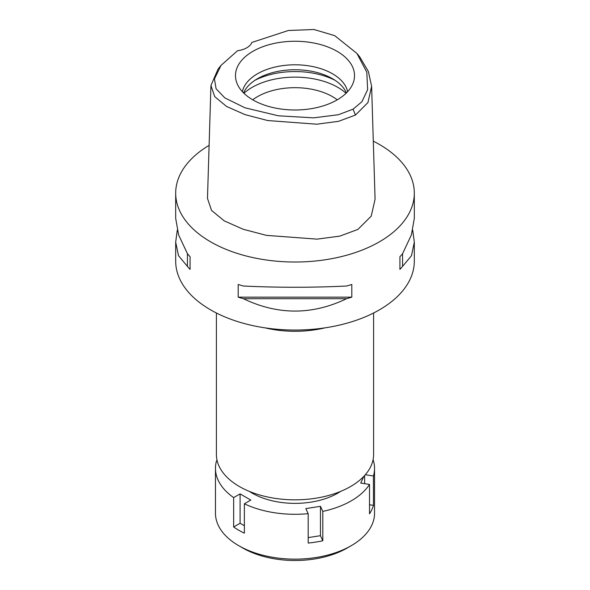 <?xml version="1.0" encoding="UTF-8"?>
<svg xmlns="http://www.w3.org/2000/svg" width="590" height="590" viewBox="0 0 590 590"><rect width="100%" height="100%" fill="white"/><g stroke="black" fill="none" stroke-linecap="round" stroke-linejoin="round"><path stroke-width="0.89" d="M353.086 109.157L338.439 114.711L313.607 117.853L278.325 115.788L244.953 107.793L224.812 97.881L216.088 88.758L214.436 78.949L221.044 65.379L237.519 50.725A18.939 10.937 0 0 0 251.886 42.436L288.399 30.488L313.983 29.5L334.729 35.658L356.935 53.447L366.81 72.231L367.622 89.687L361.906 101.738L353.086 109.157L355.423 115.079L338.535 121.326L316.771 124.202L267.639 120.537L244.961 114.6L226.597 106.466L214.716 96.649L210.94 85.506L218.035 69.148L221.044 65.379M252.911 51.323A59.524 34.367 0 0 0 236.553 82.128A59.524 34.367 0 0 0 277.558 108.479A59.524 34.367 0 0 0 337.089 99.916A59.524 34.367 0 0 0 353.447 82.128A59.524 34.367 0 0 0 322.907 45.268A59.524 34.367 0 0 0 252.911 51.323M356.935 53.447L359.944 57.215L368.374 71.493L371.619 86.31L367.924 102.608L355.423 115.079M210.94 85.506L207.481 198.417L211.552 210.401L224.134 220.815L243.205 229.267L266.533 235.381L317.081 239.134L339.818 236.125L357.872 229.436L371.221 216.154L375.078 199.221L371.619 86.31M373.3 141.165A119.313 68.883 180 0 1 414.313 193.137A119.313 68.883 180 0 1 379.363 241.848A119.313 68.883 180 0 1 249.341 256.775A119.313 68.883 180 0 1 175.687 193.137A119.313 68.883 180 0 1 209.111 145.324M177.258 230.248L175.687 242.121L175.687 261.171A119.313 68.883 0 0 0 249.341 324.817A119.313 68.883 0 0 0 379.363 309.883A119.313 68.883 0 0 0 414.313 261.171L414.313 242.121L412.742 230.248M399.917 269.387L399.917 256.709L399.917 269.387A119.313 68.883 180 0 0 402.572 266.385L411.488 255.691L414.313 242.121M399.917 256.709A119.313 68.883 0 0 0 402.572 253.707L411.385 234.909L414.313 218.374L414.313 193.137M175.687 193.137L175.687 218.374L178.615 234.909L187.428 253.707A119.313 68.883 0 0 0 190.083 256.709L190.083 269.387L190.083 256.709M190.083 269.387A119.313 68.883 180 0 1 187.428 266.385L178.512 255.691L175.687 242.121M238.19 297.161L238.19 284.483A119.313 68.883 0 0 0 243.39 286.017C277.794 287.677 312.206 287.677 346.61 286.017A119.313 68.883 0 0 0 351.81 284.483L351.81 297.161A119.313 68.883 180 0 1 346.61 298.695C312.199 315.193 277.794 315.193 243.39 298.695A119.313 68.883 180 0 1 238.19 297.161L351.81 297.161M325.12 327.826A78.595 45.378 180 0 1 264.881 327.826M216.405 313.002L216.405 454.462A78.595 45.378 0 0 0 264.925 496.382A78.595 45.378 0 0 0 350.571 486.544A78.595 45.378 0 0 0 373.595 454.462L373.595 313.002M337.274 99.813A53.026 30.614 0 0 0 257.506 96.649A53.026 30.614 0 0 0 252.727 99.813M243.936 93.272A60.6 34.987 180 0 1 252.151 87.372A60.6 34.987 180 0 1 346.065 93.272M243.567 92.918A53.026 30.614 180 0 1 257.506 78.713A53.026 30.614 180 0 1 309.138 70.852A53.026 30.614 180 0 1 346.433 92.918M347.628 91.671A53.026 30.614 0 0 0 312.257 66.464A53.026 30.614 0 0 0 257.506 73.765A53.026 30.614 0 0 0 242.372 91.671M187.428 253.707L187.428 266.385M243.39 298.695L346.61 298.695M402.572 266.385L402.572 253.707M363.838 476.351L360.726 483.07L369.517 484.434A79.539 45.924 180 0 1 351.242 500.851A79.539 45.924 180 0 1 322.811 511.397L320.451 506.323L305.819 508.587L308.179 513.661A79.539 45.924 180 0 1 244.371 503.794L250.809 500.077L240.093 493.889L233.655 497.606A79.539 45.924 180 0 1 215.461 468.379A79.539 45.924 180 0 1 216.56 460.768L217.194 460.871M373.079 459.625A79.539 45.924 180 0 1 374.539 468.379A79.539 45.924 180 0 1 373.441 475.983L365.321 474.729M249.378 491.411A60.6 34.987 0 0 0 337.849 493.115A60.6 34.987 0 0 0 340.622 491.411M308.179 537.601L320.451 535.698L320.451 506.323M320.451 535.698L322.811 540.779L322.811 511.397M308.179 513.661L308.179 543.043A79.539 45.924 180 0 0 322.811 540.779M233.655 497.606L233.655 526.988A79.539 45.924 180 0 0 244.371 533.176L244.371 503.794M215.461 468.379L215.461 513.219A79.539 45.924 0 0 0 238.758 545.691A79.539 45.924 0 0 0 351.242 545.691L351.242 545.691A79.539 45.924 0 0 0 374.539 513.219L374.539 468.379M369.517 484.434L369.517 513.809A79.539 45.924 180 0 0 373.441 505.365L373.441 475.983M369.517 504.76L373.441 505.365M364.642 483.682L364.642 475.488M347.222 548.014A73.861 42.642 0 0 0 347.23 548.007L351.242 545.691L347.222 548.014A73.861 42.642 0 0 1 242.77 548.007L238.758 545.691M233.655 526.988L240.093 523.271L240.093 493.889M244.371 525.734L240.093 523.271M334.995 80.262A60.6 34.987 0 0 0 255.005 80.262"/></g></svg>
